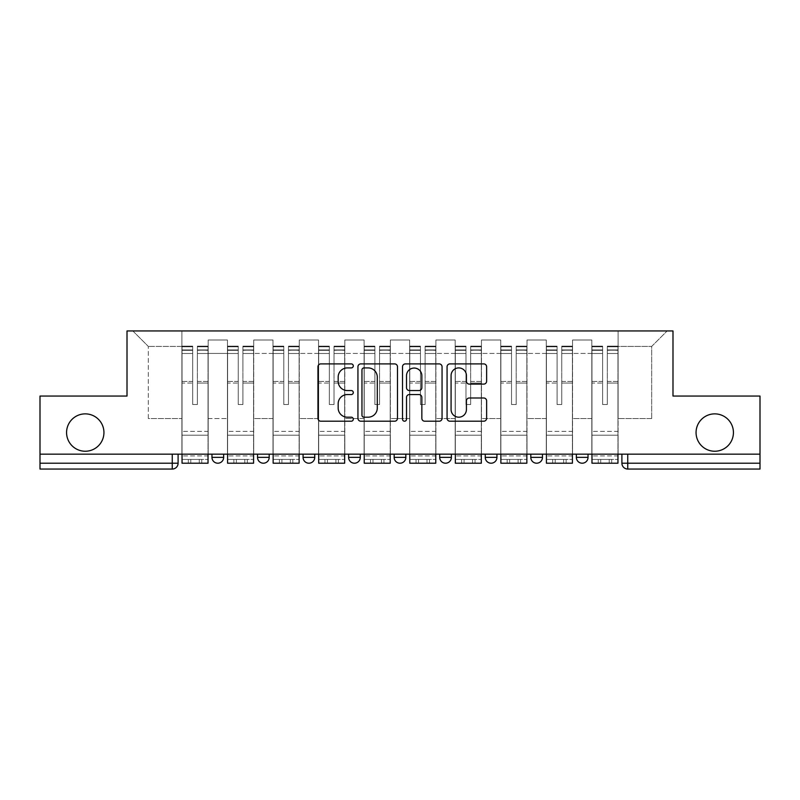 <?xml version="1.0" encoding="UTF-8"?>
<svg xmlns="http://www.w3.org/2000/svg" width="800" height="800" viewBox="0 0 800 800"><rect width="100%" height="100%" fill="white"/><g stroke="black" fill="none" stroke-linecap="round" stroke-linejoin="round"><path stroke-width="0.6" stroke-dasharray="4 3" d="M353.29 365.9A2.01 2.01 0 0 0 351.28 363.9L320.83 363.9A2.87 2.87 0 0 0 317.96 366.76L317.96 418.35A2.87 2.87 0 0 0 320.83 421.21L351.28 421.21A2.01 2.01 0 0 0 353.29 419.21A2.01 2.01 0 0 0 351.28 417.2L347.34 417.2A9.17 9.17 0 0 1 338.17 408.03L338.17 403.73A9.17 9.17 0 0 1 347.34 394.56L351.28 394.56A2.01 2.01 0 0 0 353.29 392.55A2.01 2.01 0 0 0 351.28 390.55L347.34 390.55A9.17 9.17 0 0 1 338.17 381.38L338.17 377.08A9.17 9.17 0 0 1 347.34 367.91L351.28 367.91A2.01 2.01 0 0 0 353.29 365.9M696.06 432.55A18.69 18.69 0 0 0 714.74 451.24A18.69 18.69 0 0 0 733.43 432.55A18.69 18.69 0 0 0 714.74 413.87A18.69 18.69 0 0 0 696.06 432.55M66.57 432.55A18.69 18.69 0 0 0 85.26 451.24A18.69 18.69 0 0 0 103.94 432.55A18.69 18.69 0 0 0 85.26 413.87A18.69 18.69 0 0 0 66.57 432.55M588.03 454.16L576.35 454.16L588.03 454.16L588.03 457.37A5.84 5.84 0 0 1 582.19 463.21A5.84 5.84 0 0 1 576.35 457.37L588.03 457.37M530.8 454.16L542.48 454.16L530.8 454.16L530.8 457.37A5.84 5.84 0 0 0 536.64 463.21A5.84 5.84 0 0 0 542.48 457.37L530.8 457.37M485.26 454.16L496.93 454.16L485.26 454.16M439.71 454.16L451.39 454.16L439.71 454.16M394.16 454.16L405.84 454.16L394.16 454.16L394.16 457.37L405.84 457.37M360.29 454.16L348.61 454.16L360.29 454.16L360.29 457.37A5.84 5.84 0 0 1 354.45 463.21A5.84 5.84 0 0 1 348.61 457.37L360.29 457.37M303.07 454.16L314.74 454.16L314.74 457.37L303.07 457.37L303.07 454.16L314.74 454.16M257.52 454.16L269.2 454.16L257.52 454.16L257.52 457.37L269.2 457.37A5.84 5.84 0 0 1 263.36 463.21M211.97 454.16L223.65 454.16L211.97 454.16L211.97 457.37L223.65 457.37A5.84 5.84 0 0 1 217.81 463.21M760 463.21L760 454.16L40 454.16L40 396.06L127.01 396.06L127.01 330.95L672.99 330.95L672.99 396.06L760 396.06L760 454.16L621.9 454.16L621.9 463.21A5.84 5.84 0 0 0 627.74 469.05L760 469.05L760 463.21L621.9 463.21M40 454.16L172.26 454.16L40 454.16L40 469.05L172.26 469.05L172.26 463.21L40 463.21M208.18 353.43L208.18 418.54L208.18 353.43L227.45 353.43L227.45 340L227.45 418.54L227.45 353.43L208.18 353.43M208.18 454.16L208.18 340L227.45 340L208.18 340L208.18 454.16L208.18 435.18L181.9 435.18L208.18 435.18L208.18 454.16L181.9 454.16L181.9 330.95L618.1 330.95L132.85 330.95L181.9 330.95L181.9 418.54L181.9 346.42L148.32 346.42L181.9 346.42L181.9 330.95L181.9 454.16L181.9 435.18L181.9 454.16L208.18 454.16M227.45 454.16L227.45 340L208.18 340L227.45 340L227.45 454.16L227.45 435.18L253.72 435.18L227.45 435.18L227.45 454.16L253.72 454.16L253.72 340L253.72 353.43L253.72 340L272.99 340L272.99 353.43L272.99 340L253.72 340L253.72 454.16L253.72 435.18L253.72 454.16L227.45 454.16M253.72 418.54L253.72 353.43L253.72 418.54L272.99 418.54L272.99 353.43L272.99 418.54L253.72 418.54M272.99 454.16L272.99 340L253.72 340L272.99 340L272.99 454.16L272.99 435.18L299.27 435.18L272.99 435.18L272.99 454.16L299.27 454.16L299.27 340L299.27 353.43L299.27 340L318.54 340L318.54 353.43L318.54 340L299.27 340L299.27 454.16L299.27 435.18L299.27 454.16L272.99 454.16M299.27 418.54L299.27 353.43L299.27 418.54L318.54 418.54L318.54 353.43L318.54 418.54L299.27 418.54M318.54 454.16L318.54 340L299.27 340L318.54 340L318.54 454.16L318.54 435.18L344.82 435.18L318.54 435.18L318.54 454.16L344.82 454.16L344.82 340L344.82 353.43L344.82 340L364.09 340L364.09 353.43L364.09 340L344.82 340L344.82 454.16L344.82 435.18L344.82 454.16L318.54 454.16M344.82 418.54L344.82 353.43L344.82 418.54L364.09 418.54L364.09 353.43L364.09 418.54L344.82 418.54M364.09 454.16L364.09 340L344.82 340L364.09 340L364.09 454.16L364.09 435.18L390.36 435.18L364.09 435.18L364.09 454.16L390.36 454.16L390.36 340L390.36 353.43L390.36 340L409.64 340L409.64 353.43L409.64 340L390.36 340L390.36 454.16L390.36 435.18L390.36 454.16L364.09 454.16M390.36 418.54L390.36 353.43L390.36 418.54L409.64 418.54L409.64 353.43L409.64 418.54L390.36 418.54M409.64 454.16L409.64 340L390.36 340L409.64 340L409.64 454.16L409.64 435.18L435.91 435.18L409.64 435.18L409.64 454.16L435.91 454.16L435.91 340L435.91 353.43L435.91 340L455.18 340L455.18 353.43L455.18 340L435.91 340L435.91 454.16L435.91 435.18L435.91 454.16L409.64 454.16M435.91 418.54L435.91 353.43L435.91 418.54L455.18 418.54L455.18 353.43L455.18 418.54L435.91 418.54M455.18 454.16L455.18 340L435.91 340L455.18 340L455.18 454.16L455.18 435.18L481.46 435.18L455.18 435.18L455.18 454.16L481.46 454.16L481.46 340L481.46 353.43L481.46 340L500.73 340L500.73 353.43L500.73 340L481.46 340L481.46 454.16L481.46 435.18L481.46 454.16L455.18 454.16M481.46 418.54L481.46 353.43L481.46 418.54L500.73 418.54L500.73 353.43L500.73 418.54L481.46 418.54M500.73 454.16L500.73 340L481.46 340L500.73 340L500.73 454.16L500.73 435.18L527.01 435.18L500.73 435.18L500.73 454.16L527.01 454.16L527.01 340L527.01 353.43L527.01 340L546.28 340L546.28 353.43L546.28 340L527.01 340L527.01 454.16L527.01 435.18L527.01 454.16L500.73 454.16M527.01 418.54L527.01 353.43L527.01 418.54L546.28 418.54L546.28 353.43L546.28 418.54L527.01 418.54M546.28 454.16L546.28 340L527.01 340L546.28 340L546.28 454.16L546.28 435.18L572.55 435.18L546.28 435.18L546.28 454.16L572.55 454.16L572.55 340L572.55 353.43L572.55 340L591.82 340L591.82 353.43L591.82 340L572.55 340L572.55 454.16L572.55 435.18L572.55 454.16L546.28 454.16M572.55 418.54L572.55 353.43L572.55 418.54L591.82 418.54L591.82 353.43L591.82 418.54L572.55 418.54M591.82 454.16L591.82 340L572.55 340L591.82 340L591.82 454.16L591.82 435.18L618.1 435.18L591.82 435.18L591.82 454.16L618.1 454.16L618.1 330.95L667.15 330.95L618.1 330.95L618.1 346.42L651.68 346.42L618.1 346.42L618.1 418.54L618.1 330.95L618.1 454.16L591.82 454.16L618.1 454.16L618.1 435.18L618.1 454.16L591.82 454.16M208.18 418.54L227.45 418.54L208.18 418.54M148.32 418.54L148.32 346.42L148.32 418.54L181.9 418.54L148.32 418.54M651.68 418.54L651.68 346.42L667.15 330.95L651.68 346.42L651.68 418.54L618.1 418.54L651.68 418.54M760 454.16L621.9 454.16M172.26 454.16L178.1 454.16L172.26 454.16L172.26 463.21L178.1 463.21M451.39 457.37L439.71 457.37A5.84 5.84 0 0 0 445.55 463.21M496.93 457.37A5.84 5.84 0 0 1 491.09 463.21A5.84 5.84 0 0 1 485.26 457.37L496.93 457.37M132.85 330.95L148.32 346.42L132.85 330.95M397.49 418.35L397.49 366.76A2.87 2.87 0 0 0 394.63 363.9L360.81 363.9A2.87 2.87 0 0 0 357.94 366.76L357.94 418.35A2.87 2.87 0 0 0 360.81 421.21L394.63 421.21A2.87 2.87 0 0 0 397.49 418.35M363.96 367.91A2.01 2.01 0 0 0 361.96 369.91L361.96 415.2A2.01 2.01 0 0 0 363.96 417.2L368.12 417.2A9.17 9.17 0 0 0 377.29 408.03L377.29 377.08A9.17 9.17 0 0 0 368.12 367.91L363.96 367.91M405.37 363.9L439.19 363.9A2.87 2.87 0 0 1 442.06 366.76L442.06 418.35A2.87 2.87 0 0 1 439.19 421.21L424.72 421.21A2.87 2.87 0 0 1 421.85 418.35L421.85 397.43A2.87 2.87 0 0 0 418.99 394.56L409.39 394.56A2.87 2.87 0 0 0 406.52 397.43L406.52 419.21A2.01 2.01 0 0 1 404.51 421.21A2.01 2.01 0 0 1 402.51 419.21L402.51 366.76A2.87 2.87 0 0 1 405.37 363.9M421.85 375.72A7.67 7.67 0 0 0 414.19 368.05A7.67 7.67 0 0 0 406.52 375.72L406.52 387.68A2.87 2.87 0 0 0 409.39 390.55L418.99 390.55A2.87 2.87 0 0 0 421.85 387.68L421.85 375.72M469.28 384.1L483.76 384.1A2.87 2.87 0 0 0 486.62 381.23L486.62 366.76A2.87 2.87 0 0 0 483.76 363.9L449.94 363.9A2.87 2.87 0 0 0 447.07 366.76L447.07 418.35A2.87 2.87 0 0 0 449.94 421.21L483.76 421.21A2.87 2.87 0 0 0 486.62 418.35L486.62 400.87A2.87 2.87 0 0 0 483.76 398L469.28 398A2.87 2.87 0 0 0 466.42 400.87L466.42 409.54A7.67 7.67 0 0 1 458.75 417.2A7.67 7.67 0 0 1 451.08 409.54L451.08 375.57A7.67 7.67 0 0 1 458.75 367.91A7.67 7.67 0 0 1 466.42 375.57L466.42 381.23A2.87 2.87 0 0 0 469.28 384.1M188.32 459.42L188.32 463.21L201.75 463.21L188.32 463.21L188.32 459.42L201.75 459.42L188.32 459.42M208.03 454.16L208.03 349.93L197.37 350.33L197.37 367.45L197.37 346.13L197.37 404.53L192.7 404.53L192.7 349.93L192.7 381.41L182.04 381.41L182.04 346.64L182.04 435.18L182.04 381.41L192.7 381.41L192.7 346.13L192.7 383.06L182.04 383.06L182.04 431.39L182.04 383.06L192.7 383.06L192.7 346.13L192.7 404.53L197.37 404.53L197.37 349.93L208.03 350.33L208.03 367.45L208.03 346.13L208.03 463.21L182.04 463.21L182.04 349.93L182.04 463.21L190.8 463.21L190.8 459.42L182.04 459.42L208.03 459.42L190.8 459.42M208.03 383.06L197.37 383.06L197.37 404.53L197.37 383.06L208.03 383.06L208.03 431.39L182.04 431.39L208.03 431.39L208.03 383.06M182.04 350.18L192.7 350.18L182.04 350.18M182.04 346.64L182.04 353.5L182.04 346.13L182.04 346.64L192.7 346.64L182.04 346.64M192.7 383.06L192.7 404.53L192.7 383.06M182.04 454.16L182.04 353.5L192.7 353.5L192.7 404.53L197.37 404.53L197.37 381.41L208.03 381.41L208.03 435.18L208.03 381.41L197.37 381.41L197.37 404.53L192.7 404.53L192.7 381.41L192.7 404.53L197.37 404.53L192.7 404.53L197.37 404.53L192.7 404.53L192.7 353.5L182.04 353.5L182.04 463.21L208.03 463.21L208.03 455.91L182.04 455.91L208.03 455.91L208.03 463.21L190.8 463.21M197.37 404.53L197.37 353.5L197.37 404.53M208.03 435.18L182.04 435.18L208.03 435.18M201.75 459.42L201.75 463.21L201.75 459.42M233.87 459.42L233.87 463.21L247.3 463.21L233.87 463.21L233.87 459.42L247.3 459.42L233.87 459.42M253.58 454.16L253.58 349.93L242.92 350.33L242.92 367.45L242.92 346.13L242.92 404.53L238.25 404.53L238.25 349.93L238.25 381.41L227.59 381.41L227.59 346.64L227.59 435.18L227.59 381.41L238.25 381.41L238.25 346.13L238.25 383.06L227.59 383.06L227.59 431.39L227.59 383.06L238.25 383.06L238.25 346.13L238.25 404.53L242.92 404.53L242.92 349.93L253.58 350.33L253.58 367.45L253.58 346.13L253.58 463.21L227.59 463.21L227.59 349.93L227.59 463.21L236.35 463.21L236.35 459.42L227.59 459.42L253.58 459.42L236.35 459.42M253.58 383.06L242.92 383.06L242.92 404.53L242.92 383.06L253.58 383.06L253.58 431.39L227.59 431.39L253.58 431.39L253.58 383.06M227.59 350.18L238.25 350.18L227.59 350.18M227.59 346.64L227.59 353.5L227.59 346.13L227.59 346.64L238.25 346.64L227.59 346.64M238.25 383.06L238.25 404.53L238.25 383.06M227.59 454.16L227.59 353.5L238.25 353.5L238.25 404.53L242.92 404.53L242.92 381.41L253.58 381.41L253.58 435.18L253.58 381.41L242.92 381.41L242.92 404.53L238.25 404.53L238.25 381.41L238.25 404.53L242.92 404.53L238.25 404.53L242.92 404.53L238.25 404.53L238.25 353.5L227.59 353.5L227.59 463.21L253.58 463.21L253.58 455.91L227.59 455.91L253.58 455.91L253.58 463.21L236.35 463.21M242.92 404.53L242.92 353.5L242.92 404.53M253.58 435.18L227.59 435.18L253.58 435.18M247.3 459.42L247.3 463.21L247.3 459.42M279.42 459.42L279.42 463.21L292.85 463.21L279.42 463.21L279.42 459.42L292.85 459.42L279.42 459.42M299.12 454.16L299.12 349.93L288.47 350.33L288.47 367.45L288.47 346.13L288.47 404.53L283.8 404.53L283.8 349.93L283.8 381.41L273.14 381.41L273.14 346.64L273.14 435.18L273.14 381.41L283.8 381.41L283.8 346.13L283.8 383.06L273.14 383.06L273.14 431.39L273.14 383.06L283.8 383.06L283.8 346.13L283.8 404.53L288.47 404.53L288.47 349.93L299.12 350.33L299.12 367.45L299.12 346.13L299.12 463.21L273.14 463.21L273.14 349.93L273.14 463.21L281.9 463.21L281.9 459.42L273.14 459.42L299.12 459.42L281.9 459.42M299.12 383.06L288.47 383.06L288.47 404.53L288.47 383.06L299.12 383.06L299.12 431.39L273.14 431.39L299.12 431.39L299.12 383.06M273.14 350.18L283.8 350.18L273.14 350.18M273.14 346.64L273.14 353.5L273.14 346.13L273.14 346.64L283.8 346.64L273.14 346.64M283.8 383.06L283.8 404.53L283.8 383.06M273.14 454.16L273.14 353.5L283.8 353.5L283.8 404.53L288.47 404.53L288.47 381.41L299.12 381.41L299.12 435.18L299.12 381.41L288.47 381.41L288.47 404.53L283.8 404.53L283.8 381.41L283.8 404.53L288.47 404.53L283.8 404.53L288.47 404.53L283.8 404.53L283.8 353.5L273.14 353.5L273.14 463.21L299.12 463.21L299.12 455.91L273.14 455.91L299.12 455.91L299.12 463.21L281.9 463.21M288.47 404.53L288.47 353.5L288.47 404.53M299.12 435.18L273.14 435.18L299.12 435.18M292.85 459.42L292.85 463.21L292.85 459.42M324.96 459.42L324.96 463.21L338.39 463.21L324.96 463.21L324.96 459.42L338.39 459.42L324.96 459.42M344.67 454.16L344.67 349.93L334.01 350.33L334.01 367.45L334.01 346.13L334.01 404.53L329.34 404.53L329.34 349.93L329.34 381.41L318.69 381.41L318.69 346.64L318.69 435.18L318.69 381.41L329.34 381.41L329.34 346.13L329.34 383.06L318.69 383.06L318.69 431.39L318.69 383.06L329.34 383.06L329.34 346.13L329.34 404.53L334.01 404.53L334.01 349.93L344.67 350.33L344.67 367.45L344.67 346.13L344.67 463.21L318.69 463.21L318.69 349.93L318.69 463.21L327.45 463.21L327.45 459.42L318.69 459.42L344.67 459.42L327.45 459.42M344.67 383.06L334.01 383.06L334.01 404.53L334.01 383.06L344.67 383.06L344.67 431.39L318.69 431.39L344.67 431.39L344.67 383.06M318.69 350.18L329.34 350.18L318.69 350.18M318.69 346.64L318.69 353.5L318.69 346.13L318.69 346.64L329.34 346.64L318.69 346.64M329.34 383.06L329.34 404.53L329.34 383.06M318.69 454.16L318.69 353.5L329.34 353.5L329.34 404.53L334.01 404.53L334.01 381.41L344.67 381.41L344.67 435.18L344.67 381.41L334.01 381.41L334.01 404.53L329.34 404.53L329.34 381.41L329.34 404.53L334.01 404.53L329.34 404.53L334.01 404.53L329.34 404.53L329.34 353.5L318.69 353.5L318.69 463.21L344.67 463.21L344.67 455.91L318.69 455.91L344.67 455.91L344.67 463.21L327.45 463.21M334.01 404.53L334.01 353.5L334.01 404.53M344.67 435.18L318.69 435.18L344.67 435.18M338.39 459.42L338.39 463.21L338.39 459.42M370.51 459.42L370.51 463.21L383.94 463.21L370.51 463.21L370.51 459.42L383.94 459.42L370.51 459.42M390.22 454.16L390.22 349.93L379.56 350.33L379.56 367.45L379.56 346.13L379.56 404.53L374.89 404.53L374.89 349.93L374.89 381.41L364.23 381.41L364.23 346.64L364.23 435.18L364.23 381.41L374.89 381.41L374.89 346.13L374.89 383.06L364.23 383.06L364.23 431.39L364.23 383.06L374.89 383.06L374.89 346.13L374.89 404.53L379.56 404.53L379.56 349.93L390.22 350.33L390.22 367.45L390.22 346.13L390.22 463.21L364.23 463.21L364.23 349.93L364.23 463.21L372.99 463.21L372.99 459.42L364.23 459.42L390.22 459.42L372.99 459.42M390.22 383.06L379.56 383.06L379.56 404.53L379.56 383.06L390.22 383.06L390.22 431.39L364.23 431.39L390.22 431.39L390.22 383.06M364.23 350.18L374.89 350.18L364.23 350.18M364.23 346.64L364.23 353.5L364.23 346.13L364.23 346.64L374.89 346.64L364.23 346.64M374.89 383.06L374.89 404.53L374.89 383.06M364.23 454.16L364.23 353.5L374.89 353.5L374.89 404.53L379.56 404.53L379.56 381.41L390.22 381.41L390.22 435.18L390.22 381.41L379.56 381.41L379.56 404.53L374.89 404.53L374.89 381.41L374.89 404.53L379.56 404.53L374.89 404.53L379.56 404.53L374.89 404.53L374.89 353.5L364.23 353.5L364.23 463.21L390.22 463.21L390.22 455.91L364.23 455.91L390.22 455.91L390.22 463.21L372.99 463.21M379.56 404.53L379.56 353.5L379.56 404.53M390.22 435.18L364.23 435.18L390.22 435.18M383.94 459.42L383.94 463.21L383.94 459.42M416.06 459.42L416.06 463.21L429.49 463.21L416.06 463.21L416.06 459.42L429.49 459.42L416.06 459.42M435.77 454.16L435.77 349.93L425.11 350.33L425.11 367.45L425.11 346.13L425.11 404.53L420.44 404.53L420.44 349.93L420.44 381.41L409.78 381.41L409.78 346.64L409.78 435.18L409.78 381.41L420.44 381.41L420.44 346.13L420.44 383.06L409.78 383.06L409.78 431.39L409.78 383.06L420.44 383.06L420.44 346.13L420.44 404.53L425.11 404.53L425.11 349.93L435.77 350.33L435.77 367.45L435.77 346.13L435.77 463.21L409.78 463.21L409.78 349.93L409.78 463.21L418.54 463.21L418.54 459.42L409.78 459.42L435.77 459.42L418.54 459.42M435.77 383.06L425.11 383.06L425.11 404.53L425.11 383.06L435.77 383.06L435.77 431.39L409.78 431.39L435.77 431.39L435.77 383.06M409.78 350.18L420.44 350.18L409.78 350.18M409.78 346.64L409.78 353.5L409.78 346.13L409.78 346.64L420.44 346.64L409.78 346.64M420.44 383.06L420.44 404.53L420.44 383.06M409.78 454.16L409.78 353.5L420.44 353.5L420.44 404.53L425.11 404.53L425.11 381.41L435.77 381.41L435.77 435.18L435.77 381.41L425.11 381.41L425.11 404.53L420.44 404.53L420.44 381.41L420.44 404.53L425.11 404.53L420.44 404.53L425.11 404.53L420.44 404.53L420.44 353.5L409.78 353.5L409.78 463.21L435.77 463.21L435.77 455.91L409.78 455.91L435.77 455.91L435.77 463.21L418.54 463.21M425.11 404.53L425.11 353.5L425.11 404.53M435.77 435.18L409.78 435.18L435.77 435.18M429.49 459.42L429.49 463.21L429.49 459.42M461.61 459.42L461.61 463.21L475.04 463.21L461.61 463.21L461.61 459.42L475.04 459.42L461.61 459.42M481.31 454.16L481.31 349.93L470.66 350.33L470.66 367.45L470.66 346.13L470.66 404.53L465.99 404.53L465.99 349.93L465.99 381.41L455.33 381.41L455.33 346.64L455.33 435.18L455.33 381.41L465.99 381.41L465.99 346.13L465.99 383.06L455.33 383.06L455.33 431.39L455.33 383.06L465.99 383.06L465.99 346.13L465.99 404.53L470.66 404.53L470.66 349.93L481.31 350.33L481.31 367.45L481.31 346.13L481.31 463.21L455.33 463.21L455.33 349.93L455.33 463.21L464.09 463.21L464.09 459.42L455.33 459.42L481.31 459.42L464.09 459.42M481.31 383.06L470.66 383.06L470.66 404.53L470.66 383.06L481.31 383.06L481.31 431.39L455.33 431.39L481.31 431.39L481.31 383.06M455.33 350.18L465.99 350.18L455.33 350.18M455.33 346.64L455.33 353.5L455.33 346.13L455.33 346.64L465.99 346.64L455.33 346.64M465.99 383.06L465.99 404.53L465.99 383.06M455.33 454.16L455.33 353.5L465.99 353.5L465.99 404.53L470.66 404.53L470.66 381.41L481.31 381.41L481.31 435.18L481.31 381.41L470.66 381.41L470.66 404.53L465.99 404.53L465.99 381.41L465.99 404.53L470.66 404.53L465.99 404.53L470.66 404.53L465.99 404.53L465.99 353.5L455.33 353.5L455.33 463.21L481.31 463.21L481.31 455.91L455.33 455.91L481.31 455.91L481.31 463.21L464.09 463.21M470.66 404.53L470.66 353.5L470.66 404.53M481.31 435.18L455.33 435.18L481.31 435.18M475.04 459.42L475.04 463.21L475.04 459.42M507.15 459.42L507.15 463.21L520.58 463.21L507.15 463.21L507.15 459.42L520.58 459.42L507.15 459.42M526.86 454.16L526.86 349.93L516.2 350.33L516.2 367.45L516.2 346.13L516.2 404.53L511.53 404.53L511.53 349.93L511.53 381.41L500.88 381.41L500.88 346.64L500.88 435.18L500.88 381.41L511.53 381.41L511.53 346.13L511.53 383.06L500.88 383.06L500.88 431.39L500.88 383.06L511.53 383.06L511.53 346.13L511.53 404.53L516.2 404.53L516.2 349.93L526.86 350.33L526.86 367.45L526.86 346.13L526.86 463.21L500.88 463.21L500.88 349.93L500.88 463.21L509.64 463.21L509.64 459.42L500.88 459.42L526.86 459.42L509.64 459.42M526.86 383.06L516.2 383.06L516.2 404.53L516.2 383.06L526.86 383.06L526.86 431.39L500.88 431.39L526.86 431.39L526.86 383.06M500.88 350.18L511.53 350.18L500.88 350.18M500.88 346.64L500.88 353.5L500.88 346.13L500.88 346.64L511.53 346.64L500.88 346.64M511.53 383.06L511.53 404.53L511.53 383.06M500.88 454.16L500.88 353.5L511.53 353.5L511.53 404.53L516.2 404.53L516.2 381.41L526.86 381.41L526.86 435.18L526.86 381.41L516.2 381.41L516.2 404.53L511.53 404.53L511.53 381.41L511.53 404.53L516.2 404.53L511.53 404.53L516.2 404.53L511.53 404.53L511.53 353.5L500.88 353.5L500.88 463.21L526.86 463.21L526.86 455.91L500.88 455.91L526.86 455.91L526.86 463.21L509.64 463.21M516.2 404.53L516.2 353.5L516.2 404.53M526.86 435.18L500.88 435.18L526.86 435.18M520.58 459.42L520.58 463.21L520.58 459.42M552.7 459.42L552.7 463.21L566.13 463.21L552.7 463.21L552.7 459.42L566.13 459.42L552.7 459.42M572.41 454.16L572.41 349.93L561.75 350.33L561.75 367.45L561.75 346.13L561.75 404.53L557.08 404.53L557.08 349.93L557.08 381.41L546.42 381.41L546.42 346.64L546.42 435.18L546.42 381.41L557.08 381.41L557.08 346.13L557.08 383.06L546.42 383.06L546.42 431.39L546.42 383.06L557.08 383.06L557.08 346.13L557.08 404.53L561.75 404.53L561.75 349.93L572.41 350.33L572.41 367.45L572.41 346.13L572.41 463.21L546.42 463.21L546.42 349.93L546.42 463.21L555.18 463.21L555.18 459.42L546.42 459.42L572.41 459.42L555.18 459.42M572.41 383.06L561.75 383.06L561.75 404.53L561.75 383.06L572.41 383.06L572.41 431.39L546.42 431.39L572.41 431.39L572.41 383.06M546.42 350.18L557.08 350.18L546.42 350.18M546.42 346.64L546.42 353.5L546.42 346.13L546.42 346.64L557.08 346.64L546.42 346.64M557.08 383.06L557.08 404.53L557.08 383.06M546.42 454.16L546.42 353.5L557.08 353.5L557.08 404.53L561.75 404.53L561.75 381.41L572.41 381.41L572.41 435.18L572.41 381.41L561.75 381.41L561.75 404.53L557.08 404.53L557.08 381.41L557.08 404.53L561.75 404.53L557.08 404.53L561.75 404.53L557.08 404.53L557.08 353.5L546.42 353.5L546.42 463.21L572.41 463.21L572.41 455.91L546.42 455.91L572.41 455.91L572.41 463.21L555.18 463.21M561.75 404.53L561.75 353.5L561.75 404.53M572.41 435.18L546.42 435.18L572.41 435.18M566.13 459.42L566.13 463.21L566.13 459.42M598.25 459.42L598.25 463.21L611.68 463.21L598.25 463.21L598.25 459.42L611.68 459.42L598.25 459.42M617.96 454.16L617.96 349.93L607.3 350.33L607.3 367.45L607.3 346.13L607.3 404.53L602.63 404.53L602.63 349.93L602.63 381.41L591.97 381.41L591.97 346.64L591.97 435.18L591.97 381.41L602.63 381.41L602.63 346.13L602.63 383.06L591.97 383.06L591.97 431.39L591.97 383.06L602.63 383.06L602.63 346.13L602.63 404.53L607.3 404.53L607.3 349.93L617.96 350.33L617.96 367.45L617.96 346.13L617.96 463.21L591.97 463.21L591.97 349.93L591.97 463.21L600.73 463.21L600.73 459.42L591.97 459.42L617.96 459.42L600.73 459.42M617.96 383.06L607.3 383.06L607.3 404.53L607.3 383.06L617.96 383.06L617.96 431.39L591.97 431.39L617.96 431.39L617.96 383.06M591.97 350.18L602.63 350.18L591.97 350.18M591.97 346.64L591.97 353.5L591.97 346.13L591.97 346.64L602.63 346.64L591.97 346.64M602.63 383.06L602.63 404.53L602.63 383.06M591.97 454.16L591.97 353.5L602.63 353.5L602.63 404.53L607.3 404.53L607.3 381.41L617.96 381.41L617.96 435.18L617.96 381.41L607.3 381.41L607.3 404.53L602.63 404.53L602.63 381.41L602.63 404.53L607.3 404.53L602.63 404.53L607.3 404.53L602.63 404.53L602.63 353.5L591.97 353.5L591.97 463.21L617.96 463.21L617.96 455.91L591.97 455.91L617.96 455.91L617.96 463.21L600.73 463.21M607.3 404.53L607.3 353.5L607.3 404.53M617.96 435.18L591.97 435.18L617.96 435.18M611.68 459.42L611.68 463.21L611.68 459.42M591.82 353.43L572.55 353.43L591.82 353.43M546.28 353.43L527.01 353.43L546.28 353.43M500.73 353.43L481.46 353.43L500.73 353.43M455.18 353.43L435.91 353.43L455.18 353.43M409.64 353.43L390.36 353.43L409.64 353.43M364.09 353.43L344.82 353.43L364.09 353.43M318.54 353.43L299.27 353.43L318.54 353.43M272.99 353.43L253.72 353.43L272.99 353.43M627.74 454.16L627.74 469.05M192.7 350.33L182.04 350.33L192.7 350.33M208.03 346.64L197.37 346.64L208.03 346.64M208.03 353.5L197.37 353.5L208.03 353.5M192.7 346.8L182.04 346.8L192.7 346.8M192.7 353.5L182.04 353.5L192.7 353.5M208.03 346.8L197.37 346.8L208.03 346.8M208.03 350.18L197.37 350.18L208.03 350.18M199.27 459.42L199.27 463.21M238.25 350.33L227.59 350.33L238.25 350.33M253.58 346.64L242.92 346.64L253.58 346.64M253.58 353.5L242.92 353.5L253.58 353.5M238.25 346.8L227.59 346.8L238.25 346.8M238.25 353.5L227.59 353.5L238.25 353.5M253.58 346.8L242.92 346.8L253.58 346.8M253.58 350.18L242.92 350.18L253.58 350.18M244.82 459.42L244.82 463.21M283.8 350.33L273.14 350.33L283.8 350.33M299.12 346.64L288.47 346.64L299.12 346.64M299.12 353.5L288.47 353.5L299.12 353.5M283.8 346.8L273.14 346.8L283.8 346.8M283.8 353.5L273.14 353.5L283.8 353.5M299.12 346.8L288.47 346.8L299.12 346.8M299.12 350.18L288.47 350.18L299.12 350.18M290.36 459.42L290.36 463.21M329.34 350.33L318.69 350.33L329.34 350.33M344.67 346.64L334.01 346.64L344.67 346.64M344.67 353.5L334.01 353.5L344.67 353.5M329.34 346.8L318.69 346.8L329.34 346.8M329.34 353.5L318.69 353.5L329.34 353.5M344.67 346.8L334.01 346.8L344.67 346.8M344.67 350.18L334.01 350.18L344.67 350.18M335.91 459.42L335.91 463.21M374.89 350.33L364.23 350.33L374.89 350.33M390.22 346.64L379.56 346.64L390.22 346.64M390.22 353.5L379.56 353.5L390.22 353.5M374.89 346.8L364.23 346.8L374.89 346.8M374.89 353.5L364.23 353.5L374.89 353.5M390.22 346.8L379.56 346.8L390.22 346.8M390.22 350.18L379.56 350.18L390.22 350.18M381.46 459.42L381.46 463.21M420.44 350.33L409.78 350.33L420.44 350.33M435.77 346.64L425.11 346.64L435.77 346.64M435.77 353.5L425.11 353.5L435.77 353.5M420.44 346.8L409.78 346.8L420.44 346.8M420.44 353.5L409.78 353.5L420.44 353.5M435.77 346.8L425.11 346.8L435.77 346.8M435.77 350.18L425.11 350.18L435.77 350.18M427.01 459.42L427.01 463.21M465.99 350.33L455.33 350.33L465.99 350.33M481.31 346.64L470.66 346.64L481.31 346.64M481.31 353.5L470.66 353.5L481.31 353.5M465.99 346.8L455.33 346.8L465.99 346.8M465.99 353.5L455.33 353.5L465.99 353.5M481.31 346.8L470.66 346.8L481.31 346.8M481.31 350.18L470.66 350.18L481.31 350.18M472.55 459.42L472.55 463.21M511.53 350.33L500.88 350.33L511.53 350.33M526.86 346.64L516.2 346.64L526.86 346.64M526.86 353.5L516.2 353.5L526.86 353.5M511.53 346.8L500.88 346.8L511.53 346.8M511.53 353.5L500.88 353.5L511.53 353.5M526.86 346.8L516.2 346.8L526.86 346.8M526.86 350.18L516.2 350.18L526.86 350.18M518.1 459.42L518.1 463.21M557.08 350.33L546.42 350.33L557.08 350.33M572.41 346.64L561.75 346.64L572.41 346.64M572.41 353.5L561.75 353.5L572.41 353.5M557.08 346.8L546.42 346.8L557.08 346.8M557.08 353.5L546.42 353.5L557.08 353.5M572.41 346.8L561.75 346.8L572.41 346.8M572.41 350.18L561.75 350.18L572.41 350.18M563.65 459.42L563.65 463.21M602.63 350.33L591.97 350.33L602.63 350.33M617.96 346.64L607.3 346.64L617.96 346.64M617.96 353.5L607.3 353.5L617.96 353.5M602.63 346.8L591.97 346.8L602.63 346.8M602.63 353.5L591.97 353.5L602.63 353.5M617.96 346.8L607.3 346.8L617.96 346.8M617.96 350.18L607.3 350.18L617.96 350.18M609.2 459.42L609.2 463.21M208.03 346.13L197.37 346.13L208.03 346.13M192.7 349.93L182.04 349.93L192.7 349.93M192.7 346.13L182.04 346.13L192.7 346.13M208.03 349.93L197.37 349.93L208.03 349.93M253.58 346.13L242.92 346.13L253.58 346.13M238.25 349.93L227.59 349.93L238.25 349.93M238.25 346.13L227.59 346.13L238.25 346.13M253.58 349.93L242.92 349.93L253.58 349.93M299.12 346.13L288.47 346.13L299.12 346.13M283.8 349.93L273.14 349.93L283.8 349.93M283.8 346.13L273.14 346.13L283.8 346.13M299.12 349.93L288.47 349.93L299.12 349.93M344.67 346.13L334.01 346.13L344.67 346.13M329.34 349.93L318.69 349.93L329.34 349.93M329.34 346.13L318.69 346.13L329.34 346.13M344.67 349.93L334.01 349.93L344.67 349.93M390.22 346.13L379.56 346.13L390.22 346.13M374.89 349.93L364.23 349.93L374.89 349.93M374.89 346.13L364.23 346.13L374.89 346.13M390.22 349.93L379.56 349.93L390.22 349.93M435.77 346.13L425.11 346.13L435.77 346.13M420.44 349.93L409.78 349.93L420.44 349.93M420.44 346.13L409.78 346.13L420.44 346.13M435.77 349.93L425.11 349.93L435.77 349.93M481.31 346.13L470.66 346.13L481.31 346.13M465.99 349.93L455.33 349.93L465.99 349.93M465.99 346.13L455.33 346.13L465.99 346.13M481.31 349.93L470.66 349.93L481.31 349.93M526.86 346.13L516.2 346.13L526.86 346.13M511.53 349.93L500.88 349.93L511.53 349.93M511.53 346.13L500.88 346.13L511.53 346.13M526.86 349.93L516.2 349.93L526.86 349.93M572.41 346.13L561.75 346.13L572.41 346.13M557.08 349.93L546.42 349.93L557.08 349.93M557.08 346.13L546.42 346.13L557.08 346.13M572.41 349.93L561.75 349.93L572.41 349.93M617.96 346.13L607.3 346.13L617.96 346.13M602.63 349.93L591.97 349.93L602.63 349.93M602.63 346.13L591.97 346.13L602.63 346.13M617.96 349.93L607.3 349.93L617.96 349.93"/><path stroke-width="1.2" d="M353.29 365.9A2.01 2.01 0 0 0 351.28 363.9L320.83 363.9A2.87 2.87 0 0 0 317.96 366.76L317.96 418.35A2.87 2.87 0 0 0 320.83 421.21L351.28 421.21A2.01 2.01 0 0 0 353.29 419.21A2.01 2.01 0 0 0 351.28 417.2L347.34 417.2A9.17 9.17 0 0 1 338.17 408.03L338.17 403.73A9.17 9.17 0 0 1 347.34 394.56L351.28 394.56A2.01 2.01 0 0 0 353.29 392.55A2.01 2.01 0 0 0 351.28 390.55L347.34 390.55A9.17 9.17 0 0 1 338.17 381.38L338.17 377.08A9.17 9.17 0 0 1 347.34 367.91L351.28 367.91A2.01 2.01 0 0 0 353.29 365.9M696.06 432.55A18.69 18.69 0 0 0 714.74 451.24A18.69 18.69 0 0 0 733.43 432.55A18.69 18.69 0 0 0 714.74 413.87A18.69 18.69 0 0 0 696.06 432.55M66.57 432.55A18.69 18.69 0 0 0 85.26 451.24A18.69 18.69 0 0 0 103.94 432.55A18.69 18.69 0 0 0 85.26 413.87A18.69 18.69 0 0 0 66.57 432.55M576.35 454.16L576.35 457.37L588.03 457.37A5.84 5.84 0 0 1 582.19 463.21A5.84 5.84 0 0 1 576.35 457.37L576.35 454.16M485.26 454.16L485.26 457.37L496.93 457.37A5.84 5.84 0 0 1 491.09 463.21A5.84 5.84 0 0 1 485.26 457.37L485.26 454.16M439.71 454.16L439.71 457.37L451.39 457.37A5.84 5.84 0 0 1 445.55 463.21A5.84 5.84 0 0 1 439.71 457.37L439.71 454.16M348.61 454.16L348.61 457.37L360.29 457.37A5.84 5.84 0 0 1 354.45 463.21A5.84 5.84 0 0 1 348.61 457.37L348.61 454.16M483.76 384.1A2.87 2.87 0 0 0 486.62 381.23L486.62 366.76A2.87 2.87 0 0 0 483.76 363.9L449.94 363.9A2.87 2.87 0 0 0 447.07 366.76L447.07 418.35A2.87 2.87 0 0 0 449.94 421.21L483.76 421.21A2.87 2.87 0 0 0 486.62 418.35L486.62 400.87A2.87 2.87 0 0 0 483.76 398L469.28 398A2.87 2.87 0 0 0 466.42 400.87L466.42 409.54A7.67 7.67 0 0 1 458.75 417.2A7.67 7.67 0 0 1 451.08 409.54L451.08 375.57A7.67 7.67 0 0 1 458.75 367.91A7.67 7.67 0 0 1 466.42 375.57L466.42 381.23A2.87 2.87 0 0 0 469.28 384.1L483.76 384.1M40 454.16L40 396.06L127.01 396.06L127.01 330.95L672.99 330.95L672.99 396.06L760 396.06L760 454.16L40 454.16L40 463.21L178.1 463.21L178.1 454.16L178.1 463.21A5.84 5.84 0 0 1 172.26 469.05L40 469.05L40 463.21M397.49 366.76A2.87 2.87 0 0 0 394.63 363.9L360.81 363.9A2.87 2.87 0 0 0 357.94 366.76L357.94 418.35A2.87 2.87 0 0 0 360.81 421.21L394.63 421.21A2.87 2.87 0 0 0 397.49 418.35L397.49 366.76M405.37 363.9L439.19 363.9A2.87 2.87 0 0 1 442.06 366.76L442.06 418.35A2.87 2.87 0 0 1 439.19 421.21L424.72 421.21A2.87 2.87 0 0 1 421.85 418.35L421.85 397.43A2.87 2.87 0 0 0 418.99 394.56L409.39 394.56A2.87 2.87 0 0 0 406.52 397.43L406.52 419.21A2.01 2.01 0 0 1 404.51 421.21A2.01 2.01 0 0 1 402.51 419.21L402.51 366.76A2.87 2.87 0 0 1 405.37 363.9M621.9 454.16L621.9 463.21L760 463.21L760 469.05L627.74 469.05A5.84 5.84 0 0 1 621.9 463.21M760 454.16L760 463.21M588.03 454.16L588.03 457.37M542.48 454.16L542.48 457.37A5.84 5.84 0 0 1 536.64 463.21A5.84 5.84 0 0 1 530.8 457.37L542.48 457.37L542.48 454.16M530.8 454.16L530.8 457.37M496.93 454.16L496.93 457.37L496.93 454.16M451.39 457.37L451.39 454.16L451.39 457.37A5.84 5.84 0 0 1 445.55 463.21M405.84 454.16L405.84 457.37A5.84 5.84 0 0 1 400 463.21A5.84 5.84 0 0 1 394.16 457.37A5.84 5.84 0 0 0 400 463.21A5.84 5.84 0 0 0 405.84 457.37L405.84 454.16M394.16 454.16L394.16 457.37L405.84 457.37M360.29 454.16L360.29 457.37M314.74 454.16L314.74 457.37A5.84 5.84 0 0 1 308.91 463.21A5.84 5.84 0 0 1 303.07 457.37A5.84 5.84 0 0 0 308.91 463.21A5.84 5.84 0 0 0 314.74 457.37L303.07 457.37L303.07 454.16M257.52 454.16L257.52 457.37L269.2 457.37L269.2 454.16L269.2 457.37A5.84 5.84 0 0 1 263.36 463.21A5.84 5.84 0 0 1 257.52 457.37A5.84 5.84 0 0 0 263.36 463.21M211.97 454.16L211.97 457.37L223.65 457.37L223.65 454.16L223.65 457.37A5.84 5.84 0 0 1 217.81 463.21A5.84 5.84 0 0 1 211.97 457.37A5.84 5.84 0 0 0 217.81 463.21M172.26 454.16L172.26 469.05A5.84 5.84 0 0 0 178.1 463.21M363.96 367.91A2.01 2.01 0 0 0 361.96 369.91L361.96 415.2A2.01 2.01 0 0 0 363.96 417.2L368.12 417.2A9.17 9.17 0 0 0 377.29 408.03L377.29 377.08A9.17 9.17 0 0 0 368.12 367.91L363.96 367.91M421.85 375.72A7.67 7.67 0 0 0 414.19 368.05A7.67 7.67 0 0 0 406.52 375.72L406.52 387.68A2.87 2.87 0 0 0 409.39 390.55L418.99 390.55A2.87 2.87 0 0 0 421.85 387.68L421.85 375.72M208.03 454.16L208.03 463.21L182.04 463.21L182.04 454.16M253.58 454.16L253.58 463.21L227.59 463.21L227.59 454.16M299.12 454.16L299.12 463.21L273.14 463.21L273.14 454.16M344.67 454.16L344.67 463.21L318.69 463.21L318.69 454.16M390.22 454.16L390.22 463.21L364.23 463.21L364.23 454.16M435.77 454.16L435.77 463.21L409.78 463.21L409.78 454.16M481.31 454.16L481.31 463.21L455.33 463.21L455.33 454.16M526.86 454.16L526.86 463.21L500.88 463.21L500.88 454.16M572.41 454.16L572.41 463.21L546.42 463.21L546.42 454.16M617.96 454.16L617.96 463.21L591.97 463.21L591.97 454.16M627.74 454.16L627.74 469.05"/></g></svg>

